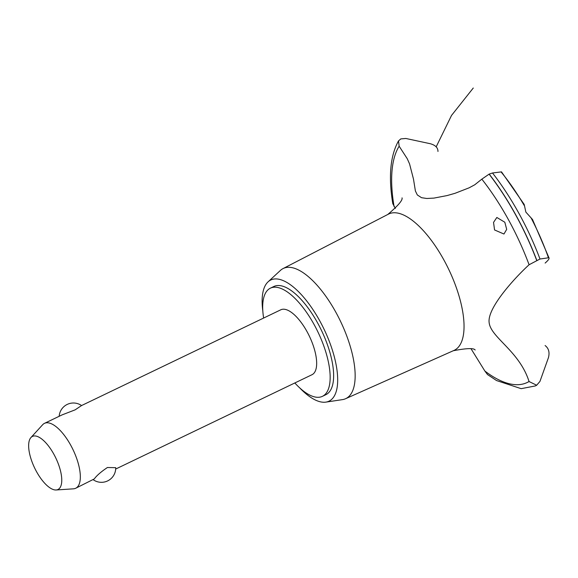 <?xml version="1.0" encoding="UTF-8"?>
<svg xmlns="http://www.w3.org/2000/svg" width="578" height="578" viewBox="0 0 578 578"><rect width="100%" height="100%" fill="white"/><g stroke="black" fill="none" stroke-linecap="round" stroke-linejoin="round"><path stroke-width="0.87" d="M294.831 382.961A60.018 23.835 -115.7 0 0 322.416 396.342L325.891 394.673A60.018 23.835 -115.7 0 0 328.658 392.679A60.018 23.835 -115.7 0 0 319.49 326.454A60.018 23.835 -115.7 0 0 273.9 286.478L270.425 288.147A60.018 23.835 -115.7 0 0 267.657 290.142A60.018 23.835 -115.7 0 0 263.633 318.045M322.416 396.342A60.018 23.835 -115.7 0 0 325.183 394.348A60.018 23.835 -115.7 0 0 316.014 328.131A60.018 23.835 -115.7 0 0 270.425 288.147M42.497 424.917A36.009 14.298 64.3 0 1 42.664 424.722A36.009 14.298 64.3 0 1 42.837 424.541A36.009 14.298 64.3 0 1 44.499 423.342L62.149 414.86L75.14 409.845L81.549 405.554L280.821 309.786A36.009 14.298 64.3 0 1 308.175 333.773A36.009 14.298 64.3 0 1 313.673 373.511A36.009 14.298 64.3 0 1 312.019 374.703L115.687 469.047M44.499 423.342A36.009 14.298 64.3 0 1 71.853 447.329A36.009 14.298 64.3 0 1 77.351 487.066A36.009 14.298 64.3 0 1 75.696 488.258L94.286 478.924C96.699 475.571 101.071 471.771 107.407 467.515L115.716 467.674A14.284 14.284 0 0 1 93.318 479.791M75.696 488.258A36.009 14.298 64.3 0 1 73.471 488.829L56.138 489.978A29.456 11.697 -115.7 0 0 59.317 488.533A29.456 11.697 -115.7 0 0 53.848 454.2A29.456 11.697 -115.7 0 0 31.089 437.387A29.456 11.697 -115.7 0 0 30.945 437.539A29.456 11.697 -115.7 0 0 34.658 468.028A29.456 11.697 -115.7 0 0 56.138 489.978M299.686 387.867A67.221 26.696 -115.7 0 0 325.876 402.122A67.221 26.696 -115.7 0 0 332.112 398.928A67.221 26.696 -115.7 0 0 319.93 321.173A67.221 26.696 -115.7 0 0 268.076 281.84A67.221 26.696 -115.7 0 0 267.679 282.223A67.221 26.696 -115.7 0 0 262.838 311.188M325.876 402.122L342.472 399.622A72.192 28.669 -115.7 0 0 345.536 398.733A72.192 28.669 -115.7 0 0 349.17 396.197A72.192 28.669 -115.7 0 0 337.949 316.173A72.192 28.669 -115.7 0 0 283.01 268.604A72.192 28.669 -115.7 0 0 280.402 270.439L268.076 281.84M345.536 398.733L453.968 350.434A75.624 30.034 -115.7 0 0 457.769 347.775A75.624 30.034 -115.7 0 0 443.716 259.645A75.624 30.034 -115.7 0 0 388.467 214.12L283.01 268.604M504.811 222.219L506.682 229.365L503.958 234.025L494.558 229.957L493.54 222.407L496.834 217.472L504.811 222.219M545.133 263.069C548.768 259.862 549.873 258.099 548.45 257.781L539.996 259.016L529.087 264.746A136.242 54.108 -115.7 0 0 508.17 219.199A136.242 54.108 -115.7 0 0 481.835 179.144L474.748 184.787L469.134 187.814L455.038 193.305L446.996 195.595L433.962 198.095L426.824 198.485L421.521 197.69L417.323 194.952L415.394 190.971L413.487 179.093L409.549 163.877L407.223 158.668L399.152 146.22L398.517 140.909L400.807 138.901L405.821 138.467L430.263 143.712C435.436 145.165 438.001 147.751 437.965 151.472M529.137 381.791C519.434 350.636 490.043 337.292 489.082 321.975C487.76 307.171 515.554 277.064 529.188 264.659M471.135 348.91L484.877 371.054A136.242 54.108 -115.7 0 0 529.036 381.509L536.666 385.237L539.946 381.429L548.414 357.731C549.837 352.399 548.732 348.332 545.097 345.536M484.877 371.054L487.492 374.544L496.538 380.548L521.161 388.669L535.279 385.952A142.845 56.731 -115.7 0 0 535.481 385.851A142.845 56.731 -115.7 0 0 536.666 385.237M549.1 258.099L532.504 219.459L525.864 212.104L524.195 204.424L501.509 171.868L492.507 172.988L489.183 174.094L481.835 179.144M535.784 385.707L536.767 385.194A142.845 56.731 -115.7 0 1 535.784 385.707A142.845 56.731 -115.7 0 1 535.575 385.808L535.481 385.851M398.517 140.909C390.258 155.764 388.351 176.68 392.794 203.658L395.338 208.42M399.152 146.22A136.242 54.108 -115.7 0 0 394.08 206.57M524.138 205.356A123.497 49.043 -115.7 0 0 501.039 171.897M539.996 259.016A140.844 55.936 -115.7 0 0 518.892 213.325A140.844 55.936 -115.7 0 0 492.507 172.988M548.45 257.781A123.497 49.043 -115.7 0 0 531.29 218.311M536.817 260.389A142.845 56.731 -115.7 0 0 515.619 214.59A142.845 56.731 -115.7 0 0 489.183 174.094M536.716 260.44A142.845 56.731 -115.7 0 0 515.518 214.633A142.845 56.731 -115.7 0 0 489.082 174.144M81.556 405.546A14.284 14.284 0 0 0 59.173 416.297M30.945 437.539L42.664 424.722M453.13 350.774C466.54 348.194 473.881 347.942 475.152 350.001M473.266 88.022L451.526 115.427L436.173 146.848M402.042 197.857C402.844 200.147 398.061 205.717 387.679 214.568"/></g></svg>
